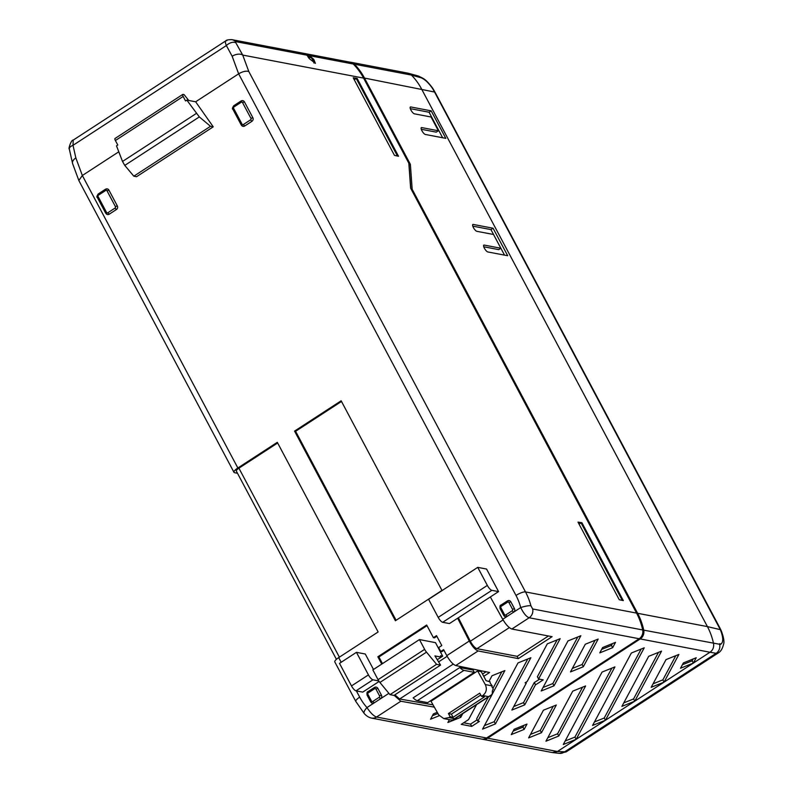 <?xml version="1.0" encoding="UTF-8"?>
<svg xmlns="http://www.w3.org/2000/svg" width="793" height="793" viewBox="0 0 793 793"><rect width="100%" height="100%" fill="white"/><g stroke="black" fill="none" stroke-linecap="round" stroke-linejoin="round"><path stroke-width="1.19" d="M186.831 100.116L195.653 101.801L213.238 126.83L210.502 126.305L199.321 116.918L186.831 100.116L185.552 100.949L183.163 96.449A2.647 0.803 -123 0 1 183.163 96.439A2.647 0.803 -123 0 1 182.767 94.417A2.647 0.803 -123 0 1 183.014 94.387L184.075 94.595L188.754 100.483M183.163 96.449L115.391 140.53L117.78 145.02L116.502 145.853L122.518 161.455L124.769 165.41L133.829 176.185L136.565 176.7L213.238 126.83M309.171 58.543L315.416 63.381L313.8 59.425L309.498 55.679L307.02 55.203L309.171 58.543M307.119 54.866L311.342 57.77A5.829 1.764 -123 0 1 312.799 60.07A5.829 1.764 -123 0 1 313.929 63.024M413.153 697.85L459.752 667.537L473.143 670.095L474.264 672.335L427.665 702.648L417.366 700.675A12.192 3.697 -123 0 1 413.153 697.85M433.047 704.868L399.622 698.99L394.845 694.846M482.541 674.05L486.05 671.77M492.245 685.905L491.838 686.242A7.95 7.276 100.8 0 1 492.344 687.739L493.077 688.393A7.95 7.276 100.8 0 1 493.187 689.533L492.552 690.029A7.95 7.276 100.8 0 1 492.215 692.071L492.582 692.973L491.531 694.866L488.518 696.621L482.808 695.53C486.387 692.606 487.229 688.948 485.306 684.577L492.245 685.905L490.173 683.07L490.084 681.841L486.059 680.662L481.262 671.641L477.604 670.947L431.005 701.25L438.707 714.889L443.763 718.607L448.917 717.576L454.627 718.656L453.081 719.875L451.068 719.975L443.763 718.607M483.74 676.3L489.588 672.494L455.727 665.535C452.932 664.445 449.948 661.154 446.796 655.652L443.604 649.645L440.739 651.509L441.77 651.717L443.951 650.3M440.739 651.509L438.658 647.584L441.79 645.552L436.517 635.619L433.384 637.661L434.415 637.869L436.864 636.273M427.011 625.677L378.925 656.951L382.474 663.622M437.419 659.607L442.682 656.178L435.486 642.637L419.438 639.574L424.642 649.358L378.043 679.67A5.303 1.606 -123 0 0 379.906 682.456L389.978 694.648L393.972 695.411L440.571 665.099L436.576 664.336L389.978 694.648M353.391 64.174A5.303 4.847 100.8 0 1 355.323 66.156L355.423 66.334M642.687 633.448A5.303 4.847 -79.2 0 0 642.707 628.215L641.904 626.708M410.368 164.32L412.172 189.289L637.622 613.296A63.638 58.226 100.8 0 1 643.728 630.148L720.45 644.431C723.543 642.598 723.503 637.671 720.341 629.672L434.554 92.028A62.726 57.393 -79.2 0 0 432.126 87.864A7.95 2.31 -32.6 0 1 432.7 88.231L432.7 88.231C425.197 78.338 423.502 78.576 417.911 75.88L407.82 73.125L350.784 62.25A7.95 7.276 100.8 0 1 354.392 64.203A63.638 58.226 -79.2 0 1 364.502 78.071L410.368 164.32L409.099 165.152L410.784 188.447M432.126 87.864C428.2 82.452 424.493 79.082 421.014 77.754L411.408 75.067L408.345 73.253M482.015 739.126A7.95 7.276 -79.2 0 0 482.531 739.245L552.325 752.557L557.41 751.506L710.003 652.242L640.219 638.94A7.95 7.276 -79.2 0 0 643.728 630.148M557.4 751.506L566.172 751.883L718.379 652.877L716.129 653.303L710.003 652.242C712.947 650.101 714.116 647.167 713.522 643.45A63.638 58.226 -79.2 0 0 707.415 626.599L421.529 88.935A63.638 58.226 -79.2 0 0 411.418 75.077A63.638 58.226 -79.2 0 0 411.408 75.067L354.392 64.203M637.622 613.296L707.415 626.599L720.341 629.672A7.95 3.311 -25 0 1 721.115 630.425L719.628 627.451A7.95 2.121 -28 0 0 719.043 627.075M566.172 751.883L559.521 753.35A7.95 7.286 96.1 0 0 564.051 752.22L716.129 653.303A7.95 7.375 99.8 0 0 719.638 644.461M720.45 644.431C719.925 643.391 719.677 643.401 719.717 644.471M682.367 664.762L692.17 660.807L693.151 658.973M692.17 660.807L693.369 663.067L680.503 668.251L683.358 662.928L696.224 657.734L693.369 663.067M653.065 683.824L662.869 679.869L675.824 655.672M662.869 679.869L664.068 682.129L651.192 687.313L666.021 659.617L678.887 654.433L664.068 682.129M634.757 701.19L661.56 651.132L648.694 656.317L621.89 706.385L634.757 701.19L633.557 698.94L658.487 652.361M623.754 702.885L633.557 698.94M605.446 720.252L644.223 647.822L631.357 653.016L592.579 725.446L605.446 720.252L604.246 718.002L641.16 649.061M594.453 721.947L604.246 718.002M576.144 739.324L614.922 666.893L602.046 672.077L563.278 744.508L576.144 739.324L574.945 737.064L611.849 668.122M565.141 741.019L574.945 737.064M558.807 736.013L585.611 685.955L572.744 691.139L545.941 741.207L558.807 736.013L557.608 733.763L582.548 687.194M547.814 737.708L557.608 733.763M556.309 705.017L543.433 710.201L528.614 737.896L541.48 732.712L556.309 705.017M553.236 706.256L540.281 730.452L541.48 732.712M540.281 730.452L530.477 734.407M526.998 724.078L514.132 729.273L511.277 734.596L524.143 729.411L526.998 724.078M523.925 725.317L522.944 727.151L524.143 729.411M522.944 727.151L513.15 731.106M640.219 638.94L487.616 738.204L557.41 751.506M482.531 739.245A7.95 7.276 -79.2 0 0 487.616 738.204M349.901 62.151A7.95 7.276 100.8 0 1 350.784 62.25M431.055 117.007L414.372 113.825A4.044 1.229 -123 0 1 411.22 110.574A4.044 1.229 -123 0 1 410.338 107.005A4.044 1.229 -123 0 1 410.715 106.946L431.184 110.851L445.815 138.359L425.345 134.463A4.044 1.229 -123 0 1 422.183 131.202A4.044 1.229 -123 0 1 421.311 127.633A4.044 1.229 -123 0 1 421.688 127.584L438.37 130.766L431.055 117.007M421.291 129.289L436.249 132.144L438.37 130.766M410.318 108.661L429.063 112.229L431.184 110.851M429.063 112.229L442.643 137.754M472.787 226.134L490.956 229.603L493.068 228.225L507.698 255.733L487.814 251.946A4.044 1.229 -123 0 1 484.652 248.685A4.044 1.229 -123 0 1 483.78 245.116A4.044 1.229 -123 0 1 484.156 245.067L500.839 248.249L493.524 234.49L476.841 231.308A4.044 1.229 -123 0 1 473.679 228.057A4.044 1.229 -123 0 1 472.806 224.488A4.044 1.229 -123 0 1 473.183 224.429L493.068 228.225M490.956 229.603L504.526 255.128M483.76 246.772L498.718 249.626L500.839 248.249M412.172 189.289L411.478 189.745M501.235 606.288A1.061 0.971 -79.2 0 0 500.869 607.745L504.497 614.555L503.852 615.507A2.647 2.429 -79.2 0 0 507.173 616.379L513.527 612.246A2.647 2.429 -79.2 0 0 514.449 608.618L510.821 601.798A2.647 2.429 -79.2 0 0 507.5 600.916L507.589 602.155L501.235 606.288L501.146 605.049M368.259 692.854A1.061 0.971 -79.2 0 0 367.893 694.301L371.491 701.071L370.846 702.023A2.647 2.429 -79.2 0 0 374.167 702.895L380.521 698.772A2.647 2.429 -79.2 0 0 381.433 695.134L377.835 688.364A2.647 2.429 -79.2 0 0 374.524 687.481L374.613 688.72L368.259 692.854L368.17 691.615M117.314 205.902L108.919 190.112A2.647 2.429 -79.2 0 0 105.598 189.23L105.687 190.459L98.491 195.147A1.061 0.971 -79.2 0 0 98.124 196.605L106.52 212.395L105.885 213.347A2.647 2.429 -79.2 0 0 109.196 214.219L116.402 209.54A2.647 2.429 -79.2 0 0 117.314 205.902L115.421 206.606L107.015 190.816A1.061 0.971 -79.2 0 0 105.687 190.459M244.442 101.891A2.647 2.429 -79.2 0 0 241.122 101.008L241.211 102.238L234.014 106.926A1.061 0.971 -79.2 0 0 233.648 108.383L242.043 124.174A1.061 0.971 -79.2 0 0 243.372 124.531L250.568 119.842L251.926 121.319A2.647 2.429 -79.2 0 0 252.838 117.681L244.442 101.891L242.539 102.594A1.061 0.971 -79.2 0 0 241.211 102.238M242.043 124.174L241.409 125.125A2.647 2.429 -79.2 0 0 244.72 125.998L251.926 121.319M372.948 679.809L356.007 690.832A5.303 1.606 -123 0 1 351.497 685.925L339.503 663.354L356.444 652.332L368.448 674.902A5.303 1.606 57 0 0 372.948 679.809L378.786 680.929M487.338 585.412A5.303 1.606 57 0 0 491.838 590.329L498.559 591.608L490.342 596.96L449.423 623.576L442.702 622.297A5.303 1.606 -123 0 1 438.202 617.38L428.597 599.33L477.733 567.362L487.338 585.412L438.202 617.38M619.254 599.716L577.998 522.121L581.913 522.726L623.328 600.628L619.254 599.716M394.458 155.359L353.202 77.764L357.118 78.378L398.532 156.271L394.458 155.359M356.493 78.785L357.118 78.378M581.289 523.142L581.913 522.726M642.677 629.949A63.638 58.226 100.8 0 0 636.571 613.098L410.625 188.149L408.821 163.189L363.591 78.11L242.727 55.074L248.804 71.519L525.501 591.925A63.638 58.226 100.8 0 1 530.904 605.773L532.668 608.974L642.677 629.949A7.95 7.276 100.8 0 1 639.168 638.742L529.149 617.767C526.354 616.716 523.549 613.316 520.723 607.567A7.95 1.487 -14.7 0 1 530.904 605.773M307.02 55.203L235.481 41.573A7.95 7.276 100.8 0 0 231.903 39.65L349.673 62.102A7.95 7.276 100.8 0 1 353.242 64.015A63.638 58.226 100.8 0 1 363.591 78.11M486.565 738.005A7.95 7.276 100.8 0 1 481.48 739.046L371.461 718.081C368.844 717.526 366.425 716 364.205 713.492L364.205 713.492A7.95 2.627 -41.9 0 1 366.971 707.574C370.46 712.877 373.652 716.029 376.546 717.031L486.565 738.005L639.168 638.742M364.205 713.492L355.829 701.468L334.815 661.957A7.95 2.121 -28 0 1 338.69 657.615L378.132 631.962L277.302 442.325L237.86 467.989A7.95 2.121 152 0 0 233.985 472.321L78.913 180.675L72.609 163.636L69.308 149.025A7.95 3.826 -5.6 0 1 73.015 145.317L226.382 45.548A7.95 4.986 -36.9 0 1 235.828 42.763L242.727 55.074A7.95 4.54 -20.3 0 0 232.161 56.263L226.382 45.548C224.915 42.148 225.063 40.532 226.818 40.691M235.481 41.573L235.828 42.763M195.643 101.801L238.643 73.828C242.717 71.449 246.108 70.686 248.804 71.519M69.308 149.025C68.059 149.302 71.33 139.449 73.214 140.103L73.015 145.317L75.85 157.936L82.343 175.501L118.791 151.79M72.609 163.636A7.95 4.54 -20.3 0 1 75.85 157.936M78.834 180.497L82.343 175.501L237.86 467.989M233.985 472.321A7.95 2.121 152 0 0 234.659 472.717L237.494 473.262M394.141 695.302L400.822 701.24L376.546 717.031A7.95 7.276 -79.2 0 1 371.461 718.081M490.342 596.96L502.712 619.283C505.954 624.725 509.007 627.967 511.862 629.018L552.077 636.68L518.344 658.616L478.129 650.954C475.304 649.893 472.35 646.582 469.278 641.031L457.65 618.223M356.007 690.832L362.728 692.12L379.143 681.445M356.444 652.332L365.276 654.017L373.493 669.47M477.733 567.362L486.565 569.047L498.559 591.608M115.391 140.53A2.647 0.803 -123 0 1 114.995 138.507L182.767 94.417M210.502 126.305L133.829 176.185M434.336 707.148L400.822 701.24M530.864 657.734L517.998 662.928L482.56 729.124L495.427 723.93L530.864 657.734M570.474 671.929L583.341 666.744L598.17 639.049L585.303 644.233L570.474 671.929M476.553 704.65L468.554 719.598L461.229 724.366L471.746 726.368L479.368 721.402L477.832 721.115L504.893 670.561L492.027 675.755L489.083 681.246M449.413 719.677L447.886 722.512L460.763 717.328L462.735 713.641M437.26 712.332L433.414 713.878L430.559 719.211L439.243 715.712M539.607 679.185L534.274 682.555L535.592 684.835L543.215 679.869L538.586 678.986L537.386 676.726L557.102 639.911M535.473 684.805L524.728 704.868L511.862 710.062L526.314 683.06L525.908 682.287M538.586 678.986L560.165 638.672L547.299 643.866L527.167 681.474L525.085 682.823L526.314 683.06M612.652 647.683L599.786 652.867L602.63 647.544L615.507 642.35L612.652 647.683L611.453 645.423L612.434 643.589M567.966 640.932L541.173 690.99L554.039 685.806L580.843 635.738L567.966 640.932M395.39 620.741L294.56 431.105L341.149 400.792L441.979 590.428L395.39 620.741M433.384 637.661L426.664 625.023L377.855 656.763L381.75 664.098M488.339 696.988L476.633 718.855L477.832 721.115M477.138 719.816L470.536 724.108L471.746 726.368M470.536 724.108L463.637 722.79M534.393 682.575L535.592 684.835M595.097 640.288L582.141 664.484L583.341 666.744M582.141 664.484L572.348 668.44M601.649 649.378L611.453 645.423M459.811 715.544L460.763 717.328M437.924 713.502L432.433 715.712M513.735 706.563L523.529 702.618L524.728 704.868M577.77 636.977L552.84 683.546L554.039 685.806M552.84 683.546L543.036 687.501M527.791 658.973L494.227 721.68L495.427 723.93M494.227 721.68L484.424 725.625M501.82 671.8L492.988 688.304M523.529 702.618L534.274 682.555M548.449 635.986L517.165 656.336L476.97 648.674C474.848 647.881 472.638 645.393 470.328 641.23L458.364 617.767M518.344 658.616L517.165 656.336M277.649 442.99L238.911 468.187A5.303 1.408 152 0 0 236.324 471.072L336.42 659.32M341.505 401.446L295.611 431.303L294.56 431.105M295.611 431.303L396.094 620.285M377.855 656.763L378.925 656.951M578.91 523.826L581.17 523.112L621.97 599.835L622.812 599.994L622.257 600.38M581.17 523.112L582.012 523.281L622.812 599.994M621.068 600.123L621.97 599.835M396.272 155.765L397.174 155.487L356.374 78.765L357.217 78.923L398.007 155.646L397.462 156.033M397.174 155.487L398.007 155.646M354.114 79.478L356.374 78.765M436.576 664.336L426.505 652.143A5.303 1.606 -123 0 1 424.642 649.358M437.409 659.598L441.235 657.119L434.931 655.91L440.571 665.099M419.438 639.574L372.849 669.887L378.043 679.67M441.235 657.119L440.511 655.761L442.682 656.178M490.708 695.441L453.527 719.628M453.09 717.298L484.434 696.908L481.529 696.353L479.735 693.171L448.392 713.561L451.405 714.136L453.09 717.298L450.186 716.743L448.392 713.561M451.405 714.136L480.786 695.035M482.808 695.53L481.529 696.353M450.186 716.743L448.917 717.576M477.604 670.947L485.306 684.577M474.264 672.335L463.964 670.372A12.192 3.697 -123 0 1 459.752 667.537M453.249 664.098L399.622 698.99M438.836 661.719L447.153 656.307M421.014 77.754A7.95 7.266 -74.6 0 0 417.911 75.88M364.502 78.071L434.554 92.028A7.95 2.121 -28 0 1 435.139 92.414L432.7 88.231M421.113 127.96L421.688 127.584M410.14 107.323L410.715 106.946M483.581 245.443L484.156 245.067M472.608 224.806L473.183 224.429M500.869 607.745L500.234 608.687M502.712 619.283L507.173 616.379L505.825 614.902L512.179 610.779A1.061 0.971 -79.2 0 0 512.546 609.321L508.918 602.502L510.821 601.798M504.497 614.555A1.061 0.971 -79.2 0 0 505.825 614.902M636.571 613.098L525.501 591.925A7.95 2.121 -28 0 0 515.995 595.454A55.679 50.94 -79.2 0 1 520.723 607.567L513.527 612.246L512.179 610.779M514.449 608.618L512.546 609.321M508.918 602.502A1.061 0.971 -79.2 0 0 507.589 602.155M371.491 701.071A1.061 0.971 -79.2 0 0 372.819 701.428L374.167 702.895L366.971 707.574A55.679 50.94 -79.2 0 1 359.695 697.126A7.95 2.121 -28 0 0 355.829 701.468M388.887 693.32L380.521 698.772L379.173 697.295A1.061 0.971 -79.2 0 0 379.54 695.838L375.932 689.067A1.061 0.971 -79.2 0 0 374.613 688.72M372.819 701.428L379.173 697.295M381.433 695.134L379.54 695.838M377.835 688.364L375.932 689.067M367.893 694.301L367.248 695.253M108.919 190.112L107.015 190.816M106.52 212.395A1.061 0.971 -79.2 0 0 107.848 212.752L115.054 208.063L116.402 209.54M115.054 208.063A1.061 0.971 -79.2 0 0 115.421 206.606M98.401 193.918L98.491 195.147M107.848 212.752L109.196 214.219M97.48 197.546L98.124 196.605M233.925 105.697L234.014 106.926M233.003 109.325L233.648 108.383M250.568 119.842A1.061 0.971 -79.2 0 0 250.945 118.385L252.838 117.681M250.945 118.385L242.539 102.594M244.72 125.998L243.372 124.531M351.497 685.925L368.448 674.902M491.838 590.329L442.702 622.297M515.995 595.454L238.643 73.828L232.161 56.263M511.862 629.018L529.149 617.767A7.95 7.276 -79.2 0 0 532.668 608.974M478.129 650.954L455.727 665.535M446.796 655.652L469.278 641.031M199.321 116.918L124.769 165.41M196.238 113.508L122.518 161.455M338.69 657.615L341.159 662.274M356.384 690.911L359.695 697.126M353.242 64.015L309.498 55.679M509.334 627.62L476.97 648.674M470.328 641.23L503.079 619.928M311.342 57.77L308.071 57.146M238.911 468.187L339.384 657.159M426.505 652.143L379.906 682.456M490.213 695.758L453.814 719.439M488.518 696.621L454.627 718.656M463.964 670.372L417.366 700.675M435.139 92.414L719.628 627.451M552.86 752.636L559.521 753.35M718.379 652.877C720.738 651.519 722.443 648.733 723.494 644.531C724.524 641.933 723.731 637.235 721.115 630.425M505.478 616.726L503.724 615.427L500.096 608.608C499.749 606.268 500.056 605.099 500.998 605.069L507.351 600.945L509.195 600.569M376.219 687.135L374.375 687.501L368.021 691.635C367.07 691.655 366.772 692.834 367.109 695.174L370.718 701.944L372.472 703.252M107.501 214.566L105.747 213.267L97.351 197.467C96.508 197.308 96.805 196.129 98.253 193.938L105.459 189.249L107.303 188.883M243.025 126.345L241.27 125.046L232.874 109.246C232.032 109.087 232.329 107.907 233.776 105.717L240.973 101.028L242.827 100.661M231.903 39.65C228.265 39.64 226.253 40.027 225.856 40.81L73.214 140.103"/></g></svg>
